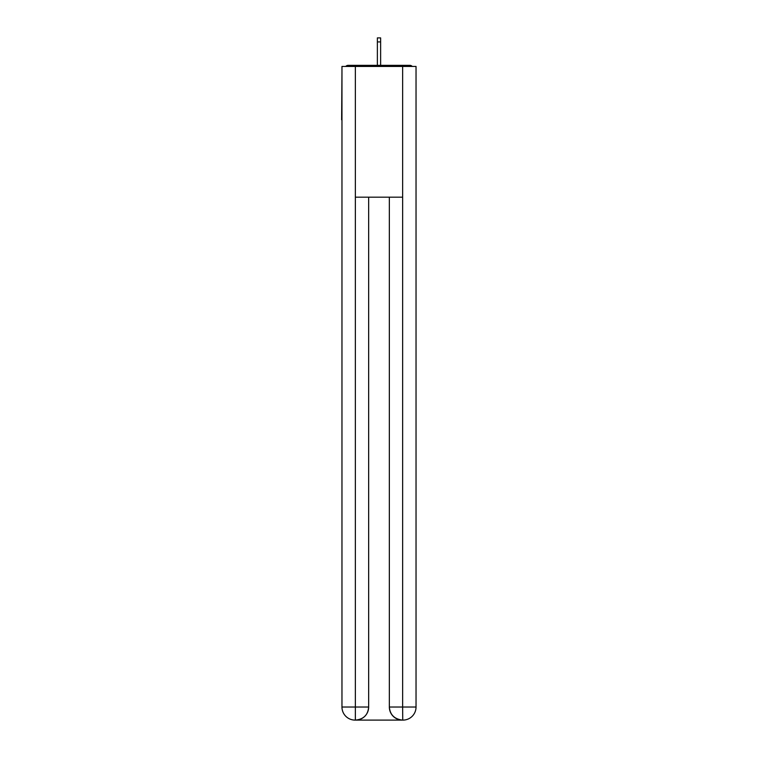 <?xml version="1.0" encoding="UTF-8"?>
<svg xmlns="http://www.w3.org/2000/svg" width="758" height="758" viewBox="0 0 758 758"><rect width="100%" height="100%" fill="white"/><g stroke="black" fill="none" stroke-linecap="round" stroke-linejoin="round"><path stroke-width="1.14" d="M416.038 72.105L416.038 165.585M341.962 119.821L341.962 165.585M341.631 119.821L341.962 72.105M412.267 66.439A3.269 3.269 0 0 0 409.832 65.349L348.168 65.349A3.269 3.269 0 0 0 345.733 66.439M409.832 65.349L395.998 65.349M362.002 65.349L348.168 65.349M355.028 720.1A13.076 13.076 0 0 1 341.962 707.025L368.653 707.025L368.653 197.175L368.653 707.025A13.076 13.076 0 0 1 355.578 720.1L355.028 720.1A13.076 13.076 0 0 1 341.962 707.025L341.962 66.439L355.36 66.439L355.36 197.175L402.64 197.175L402.64 66.439L355.36 66.439M402.64 66.439L416.038 66.439L416.038 707.025A13.076 13.076 0 0 1 402.972 720.1L402.422 720.1A13.076 13.076 0 0 1 389.347 707.025L389.347 197.175L389.347 707.025C390.019 714.728 394.368 719.086 402.422 720.1L355.578 720.1C363.66 719.257 368.018 714.898 368.653 707.025M389.347 707.025L402.64 707.025L402.744 720.1M355.36 197.175L355.36 720.1M380.63 41.927L377.37 41.927L377.37 37.9L380.63 37.9L380.63 65.349M377.37 41.927L377.37 65.349M402.64 197.175L402.64 707.025L416.038 707.025"/></g></svg>
